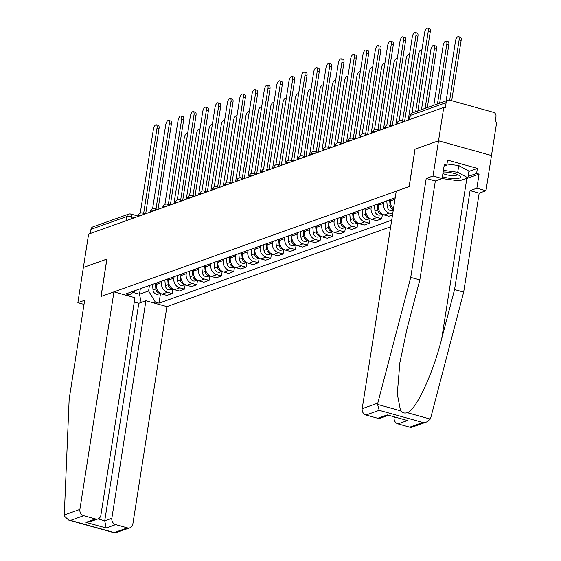 <?xml version="1.0" encoding="UTF-8"?>
<svg xmlns="http://www.w3.org/2000/svg" width="561" height="561" viewBox="0 0 561 561"><rect width="100%" height="100%" fill="white"/><g stroke="black" fill="none" stroke-linecap="round" stroke-linejoin="round"><path stroke-width="0.84" d="M426.676 421.956L412.265 427.096A5.259 4.621 -109.6 0 1 409.712 427.173L422.868 422.475L426.676 421.956L430.266 419.081L430.729 417.868L463.674 292.113L479.171 193.166L485.966 190.747L496.709 122.151L495.167 121.723L495.98 116.527A3.506 3.078 70.4 0 0 493.414 112.312L449.733 100.153A3.506 3.078 70.4 0 0 448.029 100.202A3.506 3.078 70.4 0 0 446.114 102.649L410.315 115.419A3.506 0.884 -171.1 0 0 409.937 115.734L409.32 119.703M111.849 518.28A5.259 4.621 70.4 0 0 115.692 524.598L106.204 527.978L104.732 520.818L111.849 518.28L145.909 300.766L166.905 306.615L390.666 226.791M468.884 171.435L477.383 168.405L447.587 160.109L446.801 165.144L444.333 164.457L442.124 178.545L433.015 176.007L438.534 140.79L491.478 155.523L438.534 140.79L443.758 107.417L88.603 234.098L83.379 267.471L106.92 259.119M388.226 415.378L380.316 418.204A5.259 4.621 -109.6 0 1 377.756 418.275L366.024 415.014A5.259 4.621 -109.6 0 1 362.182 408.696L396.241 191.182L409.207 186.561L415.063 149.163L438.534 140.79L414.986 149.191L409.123 186.589L101.071 296.467L106.927 259.07L83.379 267.471L77.867 302.688L84.01 304.399M443.758 107.417L445.301 107.845L446.114 102.649M90.314 233.488L90.959 229.33A3.506 3.078 -109.6 0 1 92.874 226.889L128.672 214.12A3.506 3.078 70.4 0 0 126.765 216.56L90.959 229.33M156.554 282.954L156.323 284.42A8.071 7.083 70.4 0 0 162.22 294.111L166.926 295.423L172.143 293.557L167.43 292.253A8.071 7.083 -109.6 0 1 161.54 282.562L161.771 281.096M172.858 288.999L172.143 293.557M168.882 278.558L168.651 280.023A8.071 7.083 70.4 0 0 174.548 289.714L179.254 291.026L184.471 289.16L179.758 287.856A8.071 7.083 -109.6 0 1 173.868 278.165L174.099 276.699M185.186 284.602L184.471 289.16M181.21 274.161L180.979 275.626A8.071 7.083 70.4 0 0 186.876 285.318L191.582 286.629L196.799 284.764L192.086 283.452A8.071 7.083 -109.6 0 1 186.196 273.768L186.427 272.295M197.514 280.205L196.799 284.764M193.538 269.764L193.307 271.229A8.071 7.083 70.4 0 0 199.204 280.921L203.909 282.225L209.127 280.367L204.421 279.055A8.071 7.083 -109.6 0 1 198.524 269.364L198.755 267.899M209.842 275.809L209.127 280.367M205.866 265.367L205.635 266.833A8.071 7.083 70.4 0 0 211.532 276.524L216.237 277.828L221.455 275.97L216.749 274.659A8.071 7.083 -109.6 0 1 210.852 264.967L211.083 263.502M222.17 271.412L221.455 275.97M218.194 260.963L217.97 262.436A8.071 7.083 70.4 0 0 223.86 272.12L228.565 273.431L233.783 271.573L229.077 270.262A8.071 7.083 -109.6 0 1 223.18 260.57L223.411 259.105M234.498 267.015L233.783 271.573M230.522 256.566L230.298 258.032A8.071 7.083 70.4 0 0 236.188 267.723L240.893 269.035L246.111 267.176L241.405 265.865A8.071 7.083 -109.6 0 1 235.508 256.174L235.739 254.708M246.826 262.618L246.111 267.176M242.85 252.17L242.625 253.635A8.071 7.083 70.4 0 0 248.516 263.326L253.221 264.638L258.439 262.779L253.733 261.468A8.071 7.083 -109.6 0 1 247.836 251.777L248.067 250.311M259.154 258.221L258.439 262.779M255.185 247.773L254.953 249.238A8.071 7.083 70.4 0 0 260.844 258.93L265.549 260.241L270.767 258.383L266.061 257.071A8.071 7.083 -109.6 0 1 260.171 247.38L260.395 245.914M271.482 253.824L270.767 258.383M267.513 243.376L267.281 244.841A8.071 7.083 70.4 0 0 273.172 254.533L277.884 255.844L283.095 253.986L278.389 252.674A8.071 7.083 -109.6 0 1 272.499 242.983L272.723 241.518M283.81 249.421L283.095 253.986M279.841 238.979L279.609 240.445A8.071 7.083 70.4 0 0 285.5 250.136L290.212 251.447L295.423 249.582L290.717 248.278A8.071 7.083 -109.6 0 1 284.827 238.586L285.051 237.121M296.138 245.024L295.423 249.582M292.169 234.582L291.937 236.048A8.071 7.083 70.4 0 0 297.828 245.739L302.54 247.05L307.758 245.185L303.045 243.881A8.071 7.083 -109.6 0 1 297.155 234.189L297.386 232.724M308.466 240.627L307.758 245.185M304.497 230.185L304.265 231.651A8.071 7.083 70.4 0 0 310.156 241.342L314.868 242.654L320.086 240.788L315.373 239.477A8.071 7.083 -109.6 0 1 309.483 229.793L309.714 228.32M320.794 236.23L320.086 240.788M316.825 225.788L316.593 227.254A8.071 7.083 70.4 0 0 322.484 236.945L327.196 238.257L332.414 236.391L327.701 235.08A8.071 7.083 -109.6 0 1 321.811 225.389L322.042 223.923M333.122 231.833L332.414 236.391M329.153 221.392L328.921 222.857A8.071 7.083 70.4 0 0 334.819 232.549L339.524 233.853L344.742 231.995L340.029 230.683A8.071 7.083 -109.6 0 1 334.139 220.992L334.37 219.526M345.457 227.436L344.742 231.995M341.481 216.988L341.249 218.46A8.071 7.083 70.4 0 0 347.147 228.145L351.852 229.456L357.069 227.598L352.357 226.286A8.071 7.083 -109.6 0 1 346.467 216.595L346.698 215.129M357.785 223.04L357.069 227.598M353.809 212.591L353.577 214.057A8.071 7.083 70.4 0 0 359.475 223.748L364.18 225.059L369.397 223.201L364.685 221.89A8.071 7.083 -109.6 0 1 358.795 212.198L359.026 210.733M370.113 218.643L369.397 223.201M366.137 208.194L365.905 209.66A8.071 7.083 70.4 0 0 371.803 219.351L376.508 220.662L381.725 218.804L377.02 217.493A8.071 7.083 -109.6 0 1 371.123 207.801L371.354 206.336M382.441 214.246L381.725 218.804M378.465 203.797L378.233 205.263A8.071 7.083 70.4 0 0 384.131 214.954L388.836 216.266L392.525 214.954M392.672 214.022L389.348 213.096A8.071 7.083 -109.6 0 1 383.451 203.405L383.682 201.939M390.793 199.4L390.568 200.866A8.071 7.083 70.4 0 0 393.471 208.909M140.355 288.733L139.493 294.223L148.581 290.984L149.443 285.493M127.459 295.633L129.437 294.932L136.337 290.163M395.203 197.83L125.811 293.922L129.437 294.932M148.581 290.984L155.369 302.148L159.001 303.157L391.711 220.15M155.369 302.148L153.398 302.849M133.055 292.435L139.493 294.223L141.183 302.456M160.523 293.396L159.001 303.157M143.672 213.299L157.024 128.034A4.032 1.641 -74.4 0 0 156.288 124.794L158.293 125.355A4.032 1.641 105.6 0 1 159.029 128.595L145.692 213.734M156.288 124.794A4.032 1.641 -74.4 0 0 153.384 129.332L140.257 213.159M155.369 283.375L155.867 289.006A4.383 3.85 70.4 0 0 160.292 293.256M152.522 284.392L153.02 290.016A4.383 3.85 70.4 0 0 158.391 294.083L160.439 293.347M187.612 133.742A4.032 1.641 -74.4 0 0 187.157 133.385A4.032 1.641 -74.4 0 0 184.26 137.922L173.966 203.65M156 208.902L169.352 123.637A4.032 1.641 -74.4 0 0 168.616 120.398L170.621 120.959A4.032 1.641 105.6 0 1 171.357 124.191L158.027 209.337M168.616 120.398A4.032 1.641 -74.4 0 0 165.712 124.935L152.585 208.762M168.328 204.506L181.68 119.241A4.032 1.641 -74.4 0 0 180.944 116.001L182.949 116.562A4.032 1.641 105.6 0 1 183.685 119.795L170.355 204.94M180.944 116.001A4.032 1.641 -74.4 0 0 178.04 120.538L164.913 204.365M113.953 291.874L79.893 509.388A5.259 4.621 70.4 0 0 83.736 515.706L95.468 518.967A5.259 4.621 70.4 0 0 98.021 518.897A5.259 4.621 70.4 0 0 100.889 515.229L134.949 297.716L113.953 291.874L100.994 296.496L106.849 259.098M83.736 515.706L70.581 520.398L68.68 520.082L64.382 516.141L64.291 514.949L69.164 399.208L84.662 300.268L77.867 302.688M115.692 524.598L127.424 527.866A5.259 4.621 70.4 0 0 129.977 527.789A5.259 4.621 70.4 0 0 132.838 524.121L166.905 306.615M97.944 518.925L104.732 520.818L138.798 303.305L134.268 302.049M138.798 303.305L145.909 300.766M98.021 518.897L89.788 521.835L85.987 522.354L95.468 518.967M129.977 527.789L114.921 532.95L114.262 532.557L127.424 527.866M362.182 408.696L377.784 403.128L377.588 404.418L379.187 410.322L366.024 415.014M442.124 178.545L435.329 180.965L419.838 279.911L407.034 328.767L399.874 362.694L397.279 393.913L400.568 410.813C402.37 412.875 404.614 413.499 407.293 412.686C416.003 410.217 433.155 373.275 441.766 338.437L454.564 289.574L470.062 190.635L476.857 188.208L479.066 174.12L466.815 178.489A19.733 4.972 8.9 0 1 464.389 179.078M419.838 279.911L410.729 277.379L426.22 178.433L433.015 176.007M377.784 403.128L410.729 277.379M435.329 180.965L426.22 178.433M409.712 427.173L397.98 423.906A5.259 4.621 -109.6 0 1 394.138 417.587L395.021 417.272M394.222 417.047L394.138 417.587M477.383 168.405L476.598 173.433L479.066 174.12M485.966 190.747L476.857 188.208M479.171 193.166L470.062 190.635M463.674 292.113L454.564 289.574M446.801 165.144L444.074 166.119M468.098 176.463L476.598 173.433M377.756 418.275L387.244 414.895L407.461 420.526L397.98 423.906M442.419 176.666A11.402 2.868 -171.1 0 0 444.053 177.171A11.402 2.868 -171.1 0 0 456.977 178.573A11.402 2.868 -171.1 0 0 459.438 175.635A11.402 2.868 -171.1 0 0 454.326 173.503A11.402 2.868 -171.1 0 0 443.148 172.003M442.924 173.433A7.805 1.964 -171.1 0 0 445.981 174.604A7.805 1.964 -171.1 0 0 457.208 174.555A7.805 1.964 -171.1 0 0 457.215 174.471M446.977 164.008L458.772 165.586L468.933 171.119L467.888 177.83L459.354 180.873L442.061 178.566M443.407 170.383L457.72 172.29L467.888 177.83M458.772 165.586L457.72 172.29M167.697 278.978L168.195 284.609A4.383 3.85 70.4 0 0 172.62 288.859M164.85 279.995L165.348 285.619A4.383 3.85 70.4 0 0 170.719 289.686L172.767 288.95M199.94 129.346A4.032 1.641 -74.4 0 0 199.485 128.988A4.032 1.641 -74.4 0 0 196.588 133.525L186.294 199.253M180.025 274.581L180.523 280.205A4.383 3.85 70.4 0 0 184.948 284.462M177.178 275.598L177.676 281.222A4.383 3.85 70.4 0 0 183.047 285.29L185.095 284.553M212.268 124.949A4.032 1.641 -74.4 0 0 211.813 124.591A4.032 1.641 -74.4 0 0 208.916 129.128L198.622 194.856M180.656 200.102L194.008 114.844A4.032 1.641 -74.4 0 0 193.272 111.604L195.277 112.158A4.032 1.641 105.6 0 1 196.013 115.398L182.683 200.543M193.272 111.604A4.032 1.641 -74.4 0 0 190.368 116.141L177.248 199.968M192.984 195.705L206.336 110.447A4.032 1.641 -74.4 0 0 205.599 107.207L207.605 107.761A4.032 1.641 105.6 0 1 208.341 111.001L195.011 196.147M205.599 107.207A4.032 1.641 -74.4 0 0 202.703 111.737L189.576 195.565M205.312 191.308L218.664 106.043A4.032 1.641 -74.4 0 0 217.927 102.81L219.933 103.364A4.032 1.641 105.6 0 1 220.669 106.604L207.339 191.75M217.927 102.81A4.032 1.641 -74.4 0 0 215.031 107.34L201.904 191.168M192.353 270.185L192.851 275.809A4.383 3.85 70.4 0 0 197.276 280.065M189.506 271.201L190.004 276.825A4.383 3.85 70.4 0 0 195.375 280.886L197.43 280.156M224.603 120.552A4.032 1.641 -74.4 0 0 224.148 120.194A4.032 1.641 -74.4 0 0 221.244 124.731L210.95 190.46M204.681 265.788L205.179 271.412A4.383 3.85 70.4 0 0 209.604 275.668M201.834 266.805L202.332 272.429A4.383 3.85 70.4 0 0 207.703 276.489L209.758 275.76M236.931 116.155A4.032 1.641 -74.4 0 0 236.476 115.797A4.032 1.641 -74.4 0 0 233.572 120.335L223.278 186.063M217.009 261.391L217.507 267.015A4.383 3.85 70.4 0 0 221.932 271.272M214.162 262.401L214.66 268.032A4.383 3.85 70.4 0 0 220.031 272.092L222.086 271.363M249.259 111.758A4.032 1.641 -74.4 0 0 248.804 111.401A4.032 1.641 -74.4 0 0 245.9 115.938L235.606 181.666M217.64 186.911L230.992 101.646A4.032 1.641 -74.4 0 0 230.255 98.413L232.261 98.967A4.032 1.641 105.6 0 1 232.997 102.207L219.667 187.353M230.255 98.413A4.032 1.641 -74.4 0 0 227.359 102.944L214.232 186.771M229.337 256.994L229.835 262.618A4.383 3.85 70.4 0 0 234.26 266.875M226.49 258.004L226.988 263.635A4.383 3.85 70.4 0 0 232.359 267.695L234.414 266.966M261.587 107.354A4.032 1.641 -74.4 0 0 261.131 107.004A4.032 1.641 -74.4 0 0 258.228 111.541L247.941 177.269M229.968 182.514L243.32 97.249A4.032 1.641 -74.4 0 0 242.583 94.01L244.589 94.571A4.032 1.641 105.6 0 1 245.325 97.81L231.995 182.956M242.583 94.01A4.032 1.641 -74.4 0 0 239.687 98.547L226.56 182.374M241.665 252.597L242.163 258.221A4.383 3.85 70.4 0 0 246.588 262.478M238.825 253.607L239.316 259.238A4.383 3.85 70.4 0 0 244.687 263.298L246.742 262.569M273.915 102.958A4.032 1.641 -74.4 0 0 273.459 102.607A4.032 1.641 -74.4 0 0 270.556 107.137L260.269 172.872M242.296 178.118L255.648 92.853A4.032 1.641 -74.4 0 0 254.911 89.613L256.917 90.174A4.032 1.641 105.6 0 1 257.653 93.414L244.323 178.559M254.911 89.613A4.032 1.641 -74.4 0 0 252.015 94.15L238.888 177.977M253.993 248.193L254.491 253.824A4.383 3.85 70.4 0 0 258.923 258.081M251.153 249.21L251.644 254.841A4.383 3.85 70.4 0 0 257.015 258.901L259.07 258.172M286.243 98.561A4.032 1.641 -74.4 0 0 285.787 98.21A4.032 1.641 -74.4 0 0 282.884 102.74L272.597 168.468M254.624 173.721L267.976 88.456A4.032 1.641 -74.4 0 0 267.239 85.216L269.252 85.777A4.032 1.641 105.6 0 1 269.981 89.017L256.65 174.155M267.239 85.216A4.032 1.641 -74.4 0 0 264.343 89.753L251.216 173.58M266.321 243.797L266.819 249.428A4.383 3.85 70.4 0 0 271.251 253.677M263.481 244.813L263.979 250.437A4.383 3.85 70.4 0 0 269.343 254.505L271.398 253.768M298.571 94.164A4.032 1.641 -74.4 0 0 298.115 93.813A4.032 1.641 -74.4 0 0 295.219 98.343L284.925 164.071M266.952 169.324L280.304 84.059A4.032 1.641 -74.4 0 0 279.567 80.819L281.58 81.38A4.032 1.641 105.6 0 1 282.316 84.62L268.978 169.759M279.567 80.819A4.032 1.641 -74.4 0 0 276.671 85.356L263.544 169.184M278.649 239.4L279.147 245.031A4.383 3.85 70.4 0 0 283.578 249.28M275.809 240.417L276.307 246.041A4.383 3.85 70.4 0 0 281.671 250.108L283.726 249.372M310.899 89.767A4.032 1.641 -74.4 0 0 310.443 89.409A4.032 1.641 -74.4 0 0 307.547 93.946L297.253 159.675M279.28 164.927L292.632 79.662A4.032 1.641 -74.4 0 0 291.895 76.422L293.908 76.983A4.032 1.641 105.6 0 1 294.644 80.216L281.306 165.362M291.895 76.422A4.032 1.641 -74.4 0 0 288.999 80.959L275.872 164.787M290.984 235.003L291.475 240.634A4.383 3.85 70.4 0 0 295.906 244.884M288.137 236.02L288.635 241.644A4.383 3.85 70.4 0 0 293.999 245.711L296.054 244.975M323.227 85.37A4.032 1.641 -74.4 0 0 322.771 85.013A4.032 1.641 -74.4 0 0 319.875 89.55L309.581 155.278M291.608 160.53L304.967 75.265A4.032 1.641 -74.4 0 0 304.23 72.025L306.236 72.586A4.032 1.641 105.6 0 1 306.972 75.819L293.634 160.965M304.23 72.025A4.032 1.641 -74.4 0 0 301.327 76.562L288.2 160.39M303.312 230.606L303.803 236.23A4.383 3.85 70.4 0 0 308.234 240.487M300.465 231.623L300.962 237.247A4.383 3.85 70.4 0 0 306.327 241.314L308.382 240.578M335.555 80.973A4.032 1.641 -74.4 0 0 335.099 80.616A4.032 1.641 -74.4 0 0 332.203 85.153L321.909 150.881M303.943 156.126L317.295 70.868A4.032 1.641 -74.4 0 0 316.558 67.629L318.564 68.19A4.032 1.641 105.6 0 1 319.3 71.422L305.962 156.568M316.558 67.629A4.032 1.641 -74.4 0 0 313.655 72.166L300.528 155.993M315.64 226.209L316.138 231.833A4.383 3.85 70.4 0 0 320.562 236.09M312.793 227.226L313.29 232.85A4.383 3.85 70.4 0 0 318.655 236.91L320.71 236.181M347.883 76.577A4.032 1.641 -74.4 0 0 347.427 76.219A4.032 1.641 -74.4 0 0 344.531 80.756L334.237 146.484M316.271 151.729L329.623 66.471A4.032 1.641 -74.4 0 0 328.886 63.232L330.892 63.786A4.032 1.641 105.6 0 1 331.628 67.025L318.29 152.171M328.886 63.232A4.032 1.641 -74.4 0 0 325.983 67.762L312.856 151.589M327.968 221.812L328.466 227.436A4.383 3.85 70.4 0 0 332.89 231.693M325.121 222.829L325.618 228.453A4.383 3.85 70.4 0 0 330.99 232.513L333.038 231.784M360.211 72.18A4.032 1.641 -74.4 0 0 359.755 71.822A4.032 1.641 -74.4 0 0 356.859 76.359L346.565 142.087M328.599 147.333L341.951 62.068A4.032 1.641 -74.4 0 0 341.214 58.835L343.22 59.389A4.032 1.641 105.6 0 1 343.956 62.629L330.625 147.774M341.214 58.835A4.032 1.641 -74.4 0 0 338.311 63.365L325.184 147.192M340.296 217.416L340.793 223.04A4.383 3.85 70.4 0 0 345.218 227.296M337.449 218.432L337.946 224.056A4.383 3.85 70.4 0 0 343.318 228.117L345.366 227.387M372.539 67.783A4.032 1.641 -74.4 0 0 372.083 67.425A4.032 1.641 -74.4 0 0 369.187 71.962L358.893 137.69M340.927 142.936L354.279 57.671A4.032 1.641 -74.4 0 0 353.542 54.438L355.548 54.992A4.032 1.641 105.6 0 1 356.284 58.232L342.953 143.378M353.542 54.438A4.032 1.641 -74.4 0 0 350.639 58.968L337.512 142.796M352.624 213.019L353.121 218.643A4.383 3.85 70.4 0 0 357.546 222.899M349.776 214.029L350.274 219.66A4.383 3.85 70.4 0 0 355.646 223.72L357.694 222.99M384.867 63.386A4.032 1.641 -74.4 0 0 384.411 63.028A4.032 1.641 -74.4 0 0 381.515 67.565L371.221 133.294M353.255 138.539L366.606 53.274A4.032 1.641 -74.4 0 0 365.87 50.034L367.876 50.595A4.032 1.641 105.6 0 1 368.612 53.835L355.281 138.981M365.87 50.034A4.032 1.641 -74.4 0 0 362.967 54.571L349.847 138.399M364.952 208.622L365.449 214.246A4.383 3.85 70.4 0 0 369.874 218.502M362.104 209.632L362.602 215.263A4.383 3.85 70.4 0 0 367.974 219.323L370.029 218.594M397.202 58.982A4.032 1.641 -74.4 0 0 396.746 58.632A4.032 1.641 -74.4 0 0 393.843 63.162L383.549 128.897M365.583 134.142L378.934 48.877A4.032 1.641 -74.4 0 0 378.198 45.637L380.204 46.198A4.032 1.641 105.6 0 1 380.94 49.438L367.609 134.584M378.198 45.637A4.032 1.641 -74.4 0 0 375.302 50.174L362.175 134.002M377.28 204.225L377.777 209.849A4.383 3.85 70.4 0 0 382.202 214.106M374.432 205.235L374.93 210.866A4.383 3.85 70.4 0 0 380.302 214.926L382.357 214.197M409.53 54.585A4.032 1.641 -74.4 0 0 409.074 54.235A4.032 1.641 -74.4 0 0 406.171 58.765L395.877 124.5M377.911 129.745L391.262 44.48A4.032 1.641 -74.4 0 0 390.526 41.241L392.532 41.802A4.032 1.641 105.6 0 1 393.268 45.041L379.937 130.18M390.526 41.241A4.032 1.641 -74.4 0 0 387.63 45.778L374.503 129.605M389.607 199.821L390.105 205.452A4.383 3.85 70.4 0 0 393.366 209.583M386.76 200.838L387.258 206.462A4.383 3.85 70.4 0 0 392.63 210.529L393.247 210.305M421.858 50.188A4.032 1.641 -74.4 0 0 421.402 49.838A4.032 1.641 -74.4 0 0 418.499 54.368L408.205 120.096M390.239 125.348L403.59 40.083A4.032 1.641 -74.4 0 0 402.854 36.844L404.86 37.405A4.032 1.641 105.6 0 1 405.596 40.644L392.265 125.783M402.854 36.844A4.032 1.641 -74.4 0 0 399.958 41.381L386.831 125.208M425.119 108.378L434.466 48.674A4.032 1.641 -74.4 0 0 433.73 45.434A4.032 1.641 -74.4 0 0 430.827 49.971L421.479 109.676M433.73 45.434L435.736 45.995A4.032 1.641 105.6 0 1 436.472 49.235L427.335 107.586M402.567 120.952L415.918 35.687A4.032 1.641 -74.4 0 0 415.182 32.447L417.188 33.008A4.032 1.641 105.6 0 1 417.924 36.248L404.593 121.386M415.182 32.447A4.032 1.641 -74.4 0 0 412.286 36.984L399.159 120.811M437.447 103.981L446.794 44.277A4.032 1.641 -74.4 0 0 446.058 41.037A4.032 1.641 -74.4 0 0 443.155 45.574L433.807 105.272M446.058 41.037L448.064 41.598A4.032 1.641 105.6 0 1 448.8 44.838L439.663 103.189M415.645 111.751L428.246 31.29A4.032 1.641 -74.4 0 0 427.51 28.05L429.516 28.611A4.032 1.641 105.6 0 1 430.252 31.844L417.868 110.959M427.51 28.05A4.032 1.641 -74.4 0 0 424.614 32.587L412.012 113.056M449.684 100.139L459.122 39.88A4.032 1.641 -74.4 0 0 458.386 36.64A4.032 1.641 -74.4 0 0 455.483 41.177L446.135 100.875M458.386 36.64L460.392 37.201A4.032 1.641 105.6 0 1 461.128 40.441L451.689 100.7M399.916 123.055A3.506 0.884 -171.1 0 0 397.461 123.168A3.506 0.884 -171.1 0 0 397.083 123.483L396.992 124.1M387.588 127.452A3.506 0.884 -171.1 0 0 385.134 127.564A3.506 0.884 -171.1 0 0 384.755 127.887L384.664 128.497M375.253 131.856A3.506 0.884 -171.1 0 0 372.806 131.968A3.506 0.884 -171.1 0 0 372.427 132.284L372.329 132.894M362.925 136.253A3.506 0.884 -171.1 0 0 360.478 136.365A3.506 0.884 -171.1 0 0 360.099 136.681L360.001 137.291M350.597 140.65A3.506 0.884 -171.1 0 0 348.15 140.762A3.506 0.884 -171.1 0 0 347.771 141.077L347.673 141.688M338.269 145.047A3.506 0.884 -171.1 0 0 335.822 145.159A3.506 0.884 -171.1 0 0 335.443 145.474L335.345 146.091M325.941 149.443A3.506 0.884 -171.1 0 0 323.494 149.556A3.506 0.884 -171.1 0 0 323.115 149.871L323.017 150.488M313.613 153.84A3.506 0.884 -171.1 0 0 311.166 153.952A3.506 0.884 -171.1 0 0 310.787 154.268L310.689 154.885M301.285 158.237A3.506 0.884 -171.1 0 0 298.838 158.349A3.506 0.884 -171.1 0 0 298.459 158.665L298.361 159.282M288.957 162.634A3.506 0.884 -171.1 0 0 286.51 162.746A3.506 0.884 -171.1 0 0 286.131 163.062L286.033 163.679M276.629 167.031A3.506 0.884 -171.1 0 0 274.182 167.143A3.506 0.884 -171.1 0 0 273.803 167.459L273.705 168.076M264.301 171.428A3.506 0.884 -171.1 0 0 261.847 171.54A3.506 0.884 -171.1 0 0 261.475 171.862L261.377 172.472M251.973 175.824A3.506 0.884 -171.1 0 0 249.519 175.944A3.506 0.884 -171.1 0 0 249.14 176.259L249.049 176.869M239.645 180.228A3.506 0.884 -171.1 0 0 237.191 180.34A3.506 0.884 -171.1 0 0 236.812 180.656L236.721 181.266M227.317 184.625A3.506 0.884 -171.1 0 0 224.863 184.737A3.506 0.884 -171.1 0 0 224.484 185.053L224.393 185.663M214.989 189.022A3.506 0.884 -171.1 0 0 212.535 189.134A3.506 0.884 -171.1 0 0 212.156 189.45L212.065 190.067M202.654 193.419A3.506 0.884 -171.1 0 0 200.207 193.531A3.506 0.884 -171.1 0 0 199.828 193.847L199.73 194.464M190.326 197.816A3.506 0.884 -171.1 0 0 187.879 197.928A3.506 0.884 -171.1 0 0 187.5 198.243L187.402 198.86M177.998 202.212A3.506 0.884 -171.1 0 0 175.551 202.325A3.506 0.884 -171.1 0 0 175.172 202.64L175.074 203.257M165.67 206.609A3.506 0.884 -171.1 0 0 163.223 206.721A3.506 0.884 -171.1 0 0 162.844 207.037L162.746 207.654M153.342 211.006A3.506 0.884 -171.1 0 0 150.895 211.118A3.506 0.884 -171.1 0 0 150.516 211.434L150.418 212.051M141.014 215.403A3.506 0.884 -171.1 0 0 138.567 215.515A3.506 0.884 -171.1 0 0 138.188 215.838L138.09 216.448M134.528 217.717L131.428 216.855A3.506 0.884 -171.1 0 0 126.765 216.56L126.113 220.718M131.106 218.944L131.428 216.855A3.506 1.424 105.6 0 0 130.79 214.043A3.506 3.506 0 0 0 128.672 214.12A3.506 3.078 70.4 0 1 130.376 214.064A3.506 1.424 105.6 0 1 130.79 214.043L138.146 216.09M394.972 199.295L390.568 200.866M383.451 203.405L378.233 205.263M371.123 207.801L365.905 209.66M358.795 212.198L353.577 214.057M346.467 216.595L341.249 218.46M334.139 220.992L328.921 222.857M321.811 225.389L316.593 227.254M309.483 229.793L304.265 231.651M297.155 234.189L291.937 236.048M284.827 238.586L279.609 240.445M272.499 242.983L267.281 244.841M260.171 247.38L254.953 249.238M247.836 251.777L242.625 253.635M235.508 256.174L230.298 258.032M223.18 260.57L217.97 262.436M210.852 264.967L205.635 266.833M198.524 269.364L193.307 271.229M186.196 273.768L180.979 275.626M173.868 278.165L168.651 280.023M161.54 282.562L156.323 284.42M389.348 213.096L384.131 214.954M377.02 217.493L371.803 219.351M364.685 221.89L359.475 223.748M352.357 226.286L347.147 228.145M340.029 230.683L334.819 232.549M327.701 235.08L322.484 236.945M315.373 239.477L310.156 241.342M303.045 243.881L297.828 245.739M290.717 248.278L285.5 250.136M278.389 252.674L273.172 254.533M266.061 257.071L260.844 258.93M253.733 261.468L248.516 263.326M241.405 265.865L236.188 267.723M229.077 270.262L223.86 272.12M216.749 274.659L211.532 276.524M204.421 279.055L199.204 280.921M192.086 283.452L186.876 285.318M179.758 287.856L174.548 289.714M167.43 292.253L162.22 294.111M143.314 214.583A3.506 1.424 -74.4 0 0 142.592 212.998A3.506 3.506 0 0 0 138.188 215.838M155.642 210.186A3.506 1.424 -74.4 0 0 154.92 208.601A3.506 3.506 0 0 0 150.516 211.434M167.97 205.789A3.506 1.424 -74.4 0 0 167.248 204.204A3.506 3.506 0 0 0 162.844 207.037M180.298 201.392A3.506 1.424 -74.4 0 0 179.576 199.807A3.506 3.506 0 0 0 175.172 202.64M192.626 196.995A3.506 1.424 -74.4 0 0 191.904 195.41A3.506 3.506 0 0 0 187.5 198.243M204.954 192.598A3.506 1.424 -74.4 0 0 204.239 191.013A3.506 3.506 0 0 0 199.828 193.847M217.282 188.201A3.506 1.424 -74.4 0 0 216.567 186.61A3.506 3.506 0 0 0 212.156 189.45M229.617 183.805A3.506 1.424 -74.4 0 0 228.895 182.213A3.506 3.506 0 0 0 224.484 185.053M241.945 179.408A3.506 1.424 -74.4 0 0 241.223 177.816A3.506 3.506 0 0 0 236.812 180.656M254.273 175.011A3.506 1.424 -74.4 0 0 253.551 173.419A3.506 3.506 0 0 0 249.14 176.259M266.601 170.607A3.506 1.424 -74.4 0 0 265.879 169.022A3.506 3.506 0 0 0 261.475 171.862M278.929 166.21A3.506 1.424 -74.4 0 0 278.207 164.625A3.506 3.506 0 0 0 273.803 167.459M291.257 161.813A3.506 1.424 -74.4 0 0 290.535 160.229A3.506 3.506 0 0 0 286.131 163.062M303.585 157.417A3.506 1.424 -74.4 0 0 302.863 155.832A3.506 3.506 0 0 0 298.459 158.665M315.913 153.02A3.506 1.424 -74.4 0 0 315.191 151.435A3.506 3.506 0 0 0 310.787 154.268M328.241 148.623A3.506 1.424 -74.4 0 0 327.519 147.038A3.506 3.506 0 0 0 323.115 149.871M340.569 144.226A3.506 1.424 -74.4 0 0 339.847 142.634A3.506 3.506 0 0 0 335.443 145.474M352.897 139.829A3.506 1.424 -74.4 0 0 352.175 138.237A3.506 3.506 0 0 0 347.771 141.077M365.225 135.432A3.506 1.424 -74.4 0 0 364.503 133.841A3.506 3.506 0 0 0 360.099 136.681M377.553 131.036A3.506 1.424 -74.4 0 0 376.838 129.444A3.506 3.506 0 0 0 372.427 132.284M389.881 126.632A3.506 1.424 -74.4 0 0 389.166 125.047A3.506 3.506 0 0 0 384.755 127.887M402.209 122.235A3.506 1.424 -74.4 0 0 401.494 120.65A3.506 3.506 0 0 0 397.083 123.483M409.663 119.577L410.315 115.419A3.506 3.078 70.4 0 1 412.223 112.971A3.506 3.506 0 0 0 409.937 115.734M157.024 128.034L159.029 128.595M155.867 289.006L153.02 290.016M169.352 123.637L171.357 124.191M181.68 119.241L183.685 119.795M70.581 520.398L114.262 532.557M106.204 527.978L85.987 522.354M64.291 514.949L79.893 509.388M377.588 404.418L400.568 410.813M407.293 412.686L430.266 419.081M422.868 422.475L379.187 410.322M387.244 414.895L407.461 420.526M466.815 178.489L441.766 338.437M168.195 284.609L165.348 285.619M180.523 280.205L177.676 281.222M194.008 114.844L196.013 115.398M206.336 110.447L208.341 111.001M218.664 106.043L220.669 106.604M192.851 275.809L190.004 276.825M205.179 271.412L202.332 272.429M217.507 267.015L214.66 268.032M230.992 101.646L232.997 102.207M229.835 262.618L226.988 263.635M243.32 97.249L245.325 97.81M242.163 258.221L239.316 259.238M255.648 92.853L257.653 93.414M254.491 253.824L251.644 254.841M267.976 88.456L269.981 89.017M266.819 249.428L263.979 250.437M280.304 84.059L282.316 84.62M279.147 245.031L276.307 246.041M292.632 79.662L294.644 80.216M291.475 240.634L288.635 241.644M304.967 75.265L306.972 75.819M303.803 236.23L300.962 237.247M317.295 70.868L319.3 71.422M316.138 231.833L313.29 232.85M329.623 66.471L331.628 67.025M328.466 227.436L325.618 228.453M341.951 62.068L343.956 62.629M340.793 223.04L337.946 224.056M354.279 57.671L356.284 58.232M353.121 218.643L350.274 219.66M366.606 53.274L368.612 53.835M365.449 214.246L362.602 215.263M378.934 48.877L380.94 49.438M377.777 209.849L374.93 210.866M391.262 44.48L393.268 45.041M390.105 205.452L387.258 206.462M403.59 40.083L405.596 40.644M436.472 49.235L434.466 48.674M415.918 35.687L417.924 36.248M448.8 44.838L446.794 44.277M428.246 31.29L430.252 31.844M461.128 40.441L459.122 39.88M145.495 213.804L142.592 212.998M157.83 209.407L154.92 208.601M170.158 205.01L167.248 204.204M182.486 200.614L179.576 199.807M194.814 196.217L191.904 195.41M207.142 191.82L204.239 191.013M219.47 187.423L216.567 186.61M231.798 183.026L228.895 182.213M244.126 178.629L241.223 177.816M256.454 174.226L253.551 173.419M268.782 169.829L265.879 169.022M281.11 165.432L278.207 164.625M293.438 161.035L290.535 160.229M305.766 156.638L302.863 155.832M318.094 152.241L315.191 151.435M330.429 147.845L327.519 147.038M342.757 143.448L339.847 142.634M355.085 139.051L352.175 138.237M367.413 134.654L364.503 133.841M379.741 130.25L376.838 129.444M392.069 125.853L389.166 125.047M404.397 121.457L401.494 120.65M412.223 112.971L448.029 100.202M187.647 133.525L187.157 133.385M68.68 520.082L114.921 532.95M199.975 129.128L199.485 128.988M212.303 124.731L211.813 124.591M224.631 120.335L224.148 120.194M236.959 115.931L236.476 115.797M249.294 111.534L248.804 111.401M261.622 107.137L261.131 107.004M273.95 102.74L273.459 102.607M286.278 98.343L285.787 98.21M298.606 93.946L298.115 93.813M310.934 89.55L310.443 89.409M323.262 85.153L322.771 85.013M335.59 80.756L335.099 80.616M347.918 76.359L347.427 76.219M360.246 71.962L359.755 71.822M372.574 67.558L372.083 67.425M384.902 63.162L384.411 63.028M397.23 58.765L396.746 58.632M409.558 54.368L409.074 54.235M421.893 49.971L421.402 49.838"/></g></svg>
